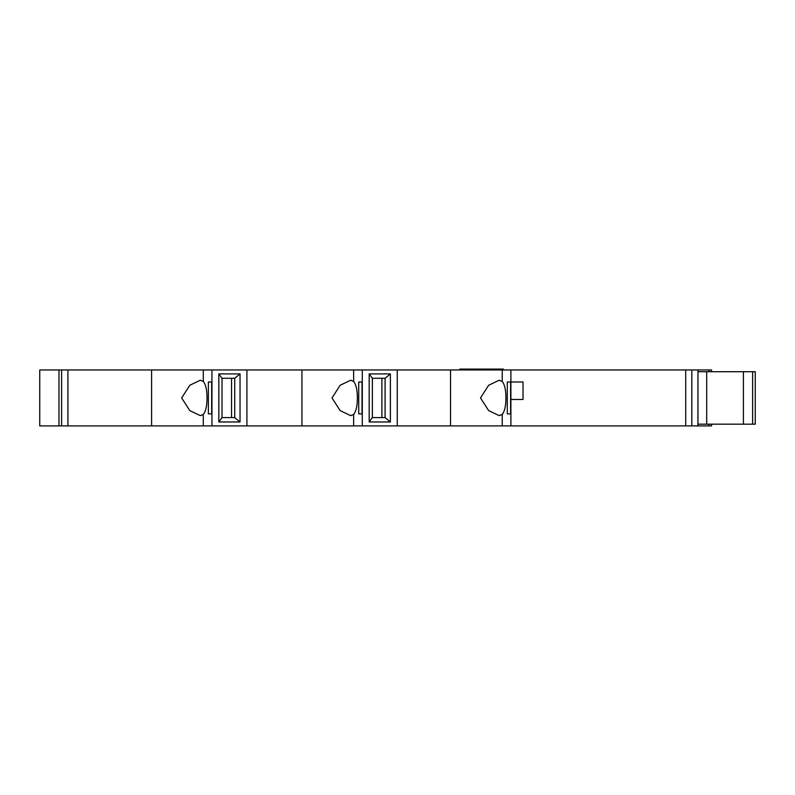 <?xml version="1.0" encoding="UTF-8"?>
<svg xmlns="http://www.w3.org/2000/svg" width="795" height="795" viewBox="0 0 795 795"><rect width="100%" height="100%" fill="white"/><g stroke="black" fill="none" stroke-linecap="round" stroke-linejoin="round"><path stroke-width="1.19" d="M752.627 371.712L752.627 424.162L755.25 424.162L755.25 371.712L697.95 371.712L697.95 369.963L711.545 369.963L711.545 371.712M752.627 424.162L743.405 424.162L743.405 371.712M743.405 424.162L706.695 424.162L706.695 371.712M706.695 424.162L697.95 424.162L697.95 371.712M499.121 380.239L502.241 381.451C504.706 384.601 505.938 390.097 505.928 397.937C505.938 405.778 504.706 411.273 502.241 414.424L499.18 415.636L488.637 410.588L480.518 397.937L488.637 385.277L499.18 380.239L502.241 381.451L502.241 369.963L353.636 369.963L353.636 381.411C356.13 384.541 357.372 390.047 357.362 397.937C357.372 405.828 356.13 411.333 353.636 414.463L350.635 415.636L340.131 410.598L332.022 397.937L340.141 385.277L350.635 380.239L353.636 381.411M207.018 397.937C207.028 390.047 205.786 384.541 203.291 381.411L200.29 380.239L189.796 385.277L181.677 397.937L189.786 410.598L200.29 415.636L203.291 414.463C205.786 411.333 207.028 405.828 207.018 397.937M58.979 369.963L58.979 425.911L39.75 425.911L39.75 369.963L203.291 369.963L203.291 381.411M203.291 414.463L203.291 425.911L211.947 425.911L211.947 369.963L203.291 369.963M211.947 369.963L353.636 369.963M510.897 369.963L685.717 369.963L685.717 425.911L510.897 425.911L510.897 369.963L502.241 369.963M685.717 369.963L697.95 369.963M510.897 381.988L523.031 381.988L523.031 399.468L510.897 399.468M510.897 425.911L450.526 425.911L450.526 369.963M510.609 381.988L507.299 381.988L507.299 413.887L510.609 413.887L510.609 381.988L507.299 381.988M353.636 414.463L353.636 425.911L362.291 425.911L362.291 369.963M362.013 381.988L358.724 381.988L358.724 413.887L362.013 413.887L362.013 381.988L358.724 381.988M353.636 425.911L301.931 425.911L301.931 369.963M211.669 381.988L208.379 381.988L208.379 413.887L211.669 413.887L211.669 381.988L208.379 381.988M203.291 425.911L151.587 425.911L151.587 369.963M685.717 425.911L711.545 425.911L711.545 424.162M708.921 425.911L708.921 424.162M708.921 371.712L708.921 369.963M697.95 425.911L697.95 424.162M691.829 425.911L691.829 369.963M362.291 425.911L450.526 425.911M397.262 425.911L397.262 369.963M369.178 421.976L369.178 373.898L390.375 373.898L390.375 421.976L369.178 421.976L372.358 417.604L385.078 417.604L385.078 378.271L372.358 378.271L372.358 417.604M211.947 425.911L301.931 425.911M246.917 425.911L246.917 369.963M240.03 421.976L218.834 421.976L218.834 373.898L240.03 373.898L240.03 421.976L234.734 417.604L234.734 378.271L222.014 378.271L222.014 417.604L234.734 417.604M67.913 369.963L67.913 425.911L151.587 425.911M58.979 425.911L61.603 425.911L61.603 369.963M67.913 425.911L61.603 425.911M381.898 417.604L381.898 378.271M231.554 417.604L231.554 378.271M234.734 378.271L240.03 373.898M222.014 378.271L218.834 373.898M218.834 421.976L222.014 417.604M385.078 417.604L390.375 421.976M385.078 378.271L390.375 373.898M369.178 373.898L372.358 378.271M211.669 413.887L208.379 413.887M362.013 413.887L358.724 413.887M510.609 413.887L507.299 413.887M459.798 369.963L459.798 369.089L463.733 369.089L463.733 369.963L463.733 369.089L471.018 369.089L471.018 369.963M471.018 369.089L486.023 369.089L486.023 369.963M482.088 369.089L482.088 369.963M475.211 369.089L475.211 369.963M477.924 369.089L477.924 369.963M486.023 369.089L503.503 369.089L503.503 369.963M502.241 414.424L502.241 425.911"/></g></svg>
